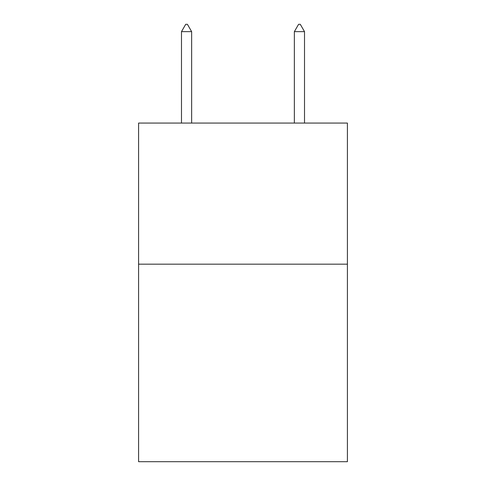 <?xml version="1.0" encoding="UTF-8"?>
<svg xmlns="http://www.w3.org/2000/svg" width="486" height="486" viewBox="0 0 486 486"><rect width="100%" height="100%" fill="white"/><g stroke="black" fill="none" stroke-linecap="round" stroke-linejoin="round"><path stroke-width="0.73" d="M347.411 264.165L347.411 461.7L138.589 461.7L138.589 123.067L347.411 123.067L347.411 264.165L138.589 264.165M191.642 31.639L187.408 24.3L185.713 24.3L181.485 31.639L191.642 31.639L191.642 123.067M181.485 31.639L181.485 123.067M298.592 24.3L300.287 24.3L304.515 31.639L294.358 31.639L298.592 24.3M304.515 123.067L304.515 31.639M294.358 123.067L294.358 31.639"/></g></svg>

